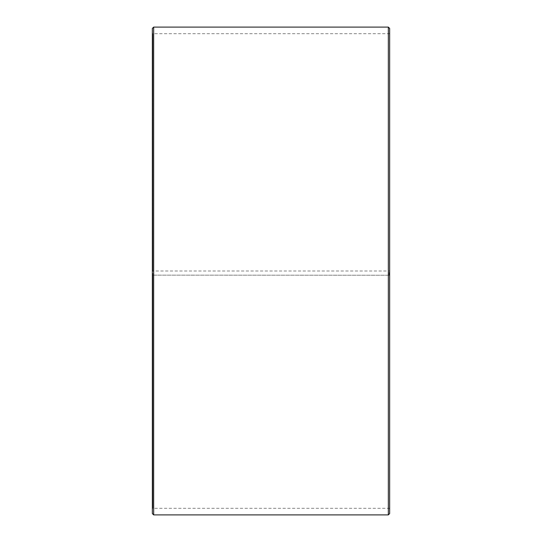<?xml version="1.0" encoding="UTF-8"?>
<svg xmlns="http://www.w3.org/2000/svg" width="542" height="542" viewBox="0 0 542 542"><rect width="100%" height="100%" fill="white"/><g stroke="black" fill="none" stroke-linecap="round" stroke-linejoin="round"><path stroke-width="0.41" stroke-dasharray="2.71 2.03" d="M152.871 275.14L389.657 275.234L152.871 275.14L152.871 508.308L152.871 33.692L152.871 271L152.343 271L389.657 271L152.871 271M389.129 275.14L389.129 271M152.343 275.153L152.343 28.421M152.343 275.234L152.343 513.579M153.664 275.255L153.664 514.9M153.664 27.1L153.664 271M388.336 275.255L388.336 514.9M388.336 27.1L388.336 271M389.657 275.234L389.657 513.579M389.657 28.421L389.657 275.153M389.657 33.164L389.129 33.692L152.871 33.692L152.343 33.164M389.657 508.836L389.129 508.308L152.871 508.308L152.343 508.836"/><path stroke-width="0.81" d="M152.343 513.579L152.343 28.421L153.664 27.1L153.664 514.9L152.343 513.579M388.336 27.1L389.657 28.421L389.657 513.579L388.336 514.9L388.336 27.1L153.664 27.1M388.336 514.9L153.664 514.9"/></g></svg>
